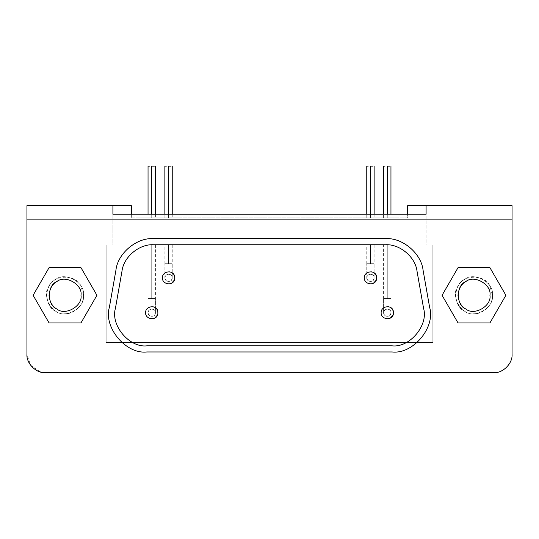 <?xml version="1.0" encoding="UTF-8"?>
<svg xmlns="http://www.w3.org/2000/svg" width="539" height="539" viewBox="0 0 539 539"><rect width="100%" height="100%" fill="white"/><g stroke="black" fill="none" stroke-linecap="round" stroke-linejoin="round"><path stroke-width="0.4" stroke-dasharray="2.69 2.02" d="M492.403 295.291C494.613 307.587 474.307 319.304 464.766 311.246C453.016 307.014 453.016 283.568 464.766 279.337C474.307 271.272 494.613 282.995 492.403 295.291C494.613 282.995 474.307 271.272 464.766 279.337C459.343 282.234 456.277 287.556 455.556 295.291C456.277 287.556 459.343 282.234 464.766 279.337C474.307 271.272 494.613 282.995 492.403 295.291C494.613 307.587 474.307 319.304 464.766 311.246C459.343 308.342 456.277 303.026 455.556 295.291C456.277 303.026 459.343 308.342 464.766 311.246C474.307 319.304 494.613 307.587 492.403 295.291L489.931 286.081C485.7 274.324 462.26 274.324 458.029 286.081C449.964 295.621 461.687 315.921 473.976 313.711C483.092 314.533 493.225 304.407 492.403 295.291M493.017 205.642L493.017 244.935L454.943 244.935L454.943 205.642L493.017 205.642L454.943 205.642L454.943 244.935L454.943 205.642L454.943 244.935L493.017 244.935L493.017 205.642L493.017 244.935L493.017 205.642L454.943 205.642L493.017 205.642M387.278 166.342L387.278 166.342C392.028 166.342 392.028 166.342 387.278 166.342C382.522 166.342 382.522 166.342 387.278 166.342L387.278 217.918L387.278 166.342M387.278 214.232L387.278 217.918C392.028 217.918 392.028 217.918 387.278 217.918C392.028 217.918 392.028 217.918 387.278 217.918C382.522 217.918 382.522 217.918 387.278 217.918C382.522 217.918 382.522 217.918 387.278 217.918L387.278 214.232M151.722 166.342L151.722 166.342C156.478 166.342 156.478 166.342 151.722 166.342C146.972 166.342 146.972 166.342 151.722 166.342L151.722 217.918L151.722 166.342M151.722 214.232L151.722 217.918C156.478 217.918 156.478 217.918 151.722 217.918C156.478 217.918 156.478 217.918 151.722 217.918C146.972 217.918 146.972 217.918 151.722 217.918C146.972 217.918 146.972 217.918 151.722 217.918L151.722 214.232M370.448 166.342L370.448 166.342C375.198 166.342 375.198 166.342 370.448 166.342C365.698 166.342 365.698 166.342 370.448 166.342L370.448 217.918L370.448 166.342M370.448 214.232L370.448 217.918C375.198 217.918 375.198 217.918 370.448 217.918C375.198 217.918 375.198 217.918 370.448 217.918C365.698 217.918 365.698 217.918 370.448 217.918C365.698 217.918 365.698 217.918 370.448 217.918L370.448 214.232M168.552 166.342L168.552 166.342C173.302 166.342 173.302 166.342 168.552 166.342C163.802 166.342 163.802 166.342 168.552 166.342L168.552 217.918L168.552 166.342M168.552 214.232L168.552 217.918C173.302 217.918 173.302 217.918 168.552 217.918C173.302 217.918 173.302 217.918 168.552 217.918C163.802 217.918 163.802 217.918 168.552 217.918C163.802 217.918 163.802 217.918 168.552 217.918L168.552 214.232M84.057 205.642L84.057 244.935L45.983 244.935L45.983 205.642L84.057 205.642L45.983 205.642L45.983 244.935L45.983 205.642L45.983 244.935L84.057 244.935L84.057 205.642L84.057 244.935L84.057 205.642L45.983 205.642L84.057 205.642M157.866 312.728C158.277 304.353 145.26 305.269 145.584 312.728C145.26 320.186 158.277 321.109 157.866 312.728M393.416 312.728C393.827 304.353 380.81 305.269 381.134 312.728C380.81 320.186 393.827 321.109 393.416 312.728M174.69 277.848C175.108 269.473 162.084 270.389 162.407 277.848C162.084 285.313 175.108 286.229 174.69 277.848M376.593 277.848C377.004 269.473 363.987 270.389 364.31 277.848C363.987 285.313 377.004 286.229 376.593 277.848M385.567 244.753C399.668 243.823 415.475 257.083 417.011 271.137L423.573 308.348C428.66 325.26 409.66 347.898 392.129 345.829L146.871 345.829C129.34 347.898 110.34 325.26 115.427 308.348L121.989 271.137C123.525 257.083 139.332 243.823 153.433 244.753C139.332 243.823 123.525 257.083 121.989 271.137L115.427 308.348C110.34 325.26 129.34 347.898 146.871 345.829L392.129 345.829C409.66 347.898 428.66 325.26 423.573 308.348L417.011 271.137C415.475 257.083 399.668 243.823 385.567 244.753L153.433 244.753L385.567 244.753M373.52 283.17C370.34 285.859 363.569 281.951 364.31 277.848C363.569 273.751 370.34 269.844 373.52 272.532L374.133 272.943M374.962 273.684L375.703 274.668M376.269 275.894L376.559 277.255M376.572 278.306L376.397 279.37M171.618 283.17C168.438 285.859 161.673 281.951 162.407 277.848C161.673 273.751 168.438 269.844 171.618 272.532L172.237 272.943M173.066 273.684L173.801 274.668M174.373 275.894L174.663 277.255M174.676 278.306L174.501 279.37M390.344 318.044C387.164 320.732 380.399 316.824 381.134 312.728C380.399 308.631 387.164 304.724 390.344 307.412L390.964 307.816M391.786 308.564L392.527 309.548M393.093 310.774L393.389 312.135M393.396 313.186L393.227 314.25M154.794 318.044C151.614 320.732 144.85 316.824 145.584 312.728C144.85 308.631 151.614 304.724 154.794 307.412L155.414 307.816M156.236 308.564L156.977 309.548M157.543 310.774L157.839 312.135M157.846 313.186L157.678 314.25M423.054 270.073C421.781 255.89 405.234 237.867 385.567 238.615L153.433 238.615C139.244 237.403 118.627 250.574 115.946 270.073L109.383 307.284C103.454 325.138 123.579 354.008 146.871 351.967L392.129 351.967C410.738 354.702 435.68 329.875 429.617 307.284L423.054 270.073L429.617 307.284C435.68 329.875 410.738 354.702 392.129 351.967L146.871 351.967C123.579 354.008 103.454 325.138 109.383 307.284L115.946 270.073C118.627 250.574 139.244 237.403 153.433 238.615L385.567 238.615C405.234 237.867 421.781 255.89 423.054 270.073M80.985 295.291C82.905 284.632 65.307 274.479 57.04 281.466C46.853 285.131 46.853 305.451 57.04 309.116C65.307 316.103 82.905 305.943 80.985 295.291C82.905 305.943 65.307 316.103 57.04 309.116C52.337 306.603 49.676 301.995 49.056 295.291C49.676 288.587 52.337 283.979 57.04 281.466C65.307 274.479 82.905 284.632 80.985 295.291M80.971 322.922L96.926 295.291L80.971 267.661L49.069 267.661L33.115 295.291L49.069 322.922L80.971 322.922L49.069 322.922L33.115 295.291L49.069 267.661L80.971 267.661L96.926 295.291L80.971 322.922M489.944 295.291C491.858 284.632 474.266 274.479 465.999 281.466C455.812 285.131 455.812 305.451 465.999 309.116C474.266 316.103 491.858 305.943 489.944 295.291C491.858 305.943 474.266 316.103 465.999 309.116C461.296 306.603 458.635 301.995 458.015 295.291C458.635 288.587 461.296 283.979 465.999 281.466C474.266 274.479 491.858 284.632 489.944 295.291M489.931 322.922L505.885 295.291L489.931 267.661L458.029 267.661L442.074 295.291L458.029 322.922L489.931 322.922L458.029 322.922L442.074 295.291L458.029 267.661L489.931 267.661L505.885 295.291L489.931 322.922M387.278 298.606L387.278 244.935C392.028 244.935 392.028 244.935 387.278 244.935C392.028 244.935 392.028 244.935 387.278 244.935L387.278 298.606C392.028 298.606 392.028 298.606 387.278 298.606C392.028 298.606 392.028 298.606 387.278 298.606L383.593 298.606L387.278 298.606L387.278 244.935C382.522 244.935 382.522 244.935 387.278 244.935C382.522 244.935 382.522 244.935 387.278 244.935L387.278 298.606L383.593 298.606L390.957 298.606L390.957 312.728C391.206 317.754 383.397 317.202 383.593 312.728L383.593 298.606L383.593 312.728C383.397 308.254 391.206 307.702 390.957 312.728L390.957 298.606L387.278 298.606M390.957 312.728C391.206 317.754 383.397 317.202 383.593 312.728C383.397 317.202 391.206 317.754 390.957 312.728C391.206 307.702 383.397 308.254 383.593 312.728C383.397 308.254 391.206 307.702 390.957 312.728M151.722 298.606L151.722 244.935C156.478 244.935 156.478 244.935 151.722 244.935C156.478 244.935 156.478 244.935 151.722 244.935L151.722 298.606C156.478 298.606 156.478 298.606 151.722 298.606C156.478 298.606 156.478 298.606 151.722 298.606L148.043 298.606L151.722 298.606L151.722 244.935C146.972 244.935 146.972 244.935 151.722 244.935C146.972 244.935 146.972 244.935 151.722 244.935L151.722 298.606L148.043 298.606L155.407 298.606L155.407 312.728C155.656 317.754 147.848 317.202 148.043 312.728L148.043 298.606L148.043 312.728C147.848 308.254 155.656 307.702 155.407 312.728L155.407 298.606L151.722 298.606M155.407 312.728C155.656 317.754 147.848 317.202 148.043 312.728C147.848 317.202 155.656 317.754 155.407 312.728C155.656 307.702 147.848 308.254 148.043 312.728C147.848 308.254 155.656 307.702 155.407 312.728M370.448 263.726L370.448 244.935C375.198 244.935 375.198 244.935 370.448 244.935C375.198 244.935 375.198 244.935 370.448 244.935L370.448 263.726C375.198 263.726 375.198 263.726 370.448 263.726C375.198 263.726 375.198 263.726 370.448 263.726L366.763 263.726L370.448 263.726L370.448 244.935C365.698 244.935 365.698 244.935 370.448 244.935C365.698 244.935 365.698 244.935 370.448 244.935L370.448 263.726L366.763 263.726L374.133 263.726L374.133 277.848C374.383 282.881 366.574 282.328 366.763 277.848L366.763 263.726L366.763 277.848C366.574 273.374 374.383 272.822 374.133 277.848L374.133 263.726L370.448 263.726M374.133 277.848C374.383 282.881 366.574 282.328 366.763 277.848C366.574 282.328 374.383 282.881 374.133 277.848C374.383 272.822 366.574 273.374 366.763 277.848C366.574 273.374 374.383 272.822 374.133 277.848M168.552 263.726L168.552 244.935C173.302 244.935 173.302 244.935 168.552 244.935C173.302 244.935 173.302 244.935 168.552 244.935L168.552 263.726C173.302 263.726 173.302 263.726 168.552 263.726C173.302 263.726 173.302 263.726 168.552 263.726L164.867 263.726L168.552 263.726L168.552 244.935C163.802 244.935 163.802 244.935 168.552 244.935C163.802 244.935 163.802 244.935 168.552 244.935L168.552 263.726L164.867 263.726L172.237 263.726L172.237 277.848C172.48 282.881 164.671 282.328 164.867 277.848L164.867 263.726L164.867 277.848C164.671 273.374 172.48 272.822 172.237 277.848L172.237 263.726L168.552 263.726M172.237 277.848C172.48 282.881 164.671 282.328 164.867 277.848C164.671 282.328 172.48 282.881 172.237 277.848C172.48 272.822 164.671 273.374 164.867 277.848C164.671 273.374 172.48 272.822 172.237 277.848M45.37 372.658L493.63 372.658L45.37 372.658C36.254 373.487 26.128 363.353 26.95 354.238L26.95 244.935L512.05 244.935L512.05 205.642L512.05 244.935L26.95 244.935L26.95 205.642L131.341 205.642L131.341 217.918L407.659 217.918L407.659 205.642L512.05 205.642L407.659 205.642L407.659 217.918L131.341 217.918L131.341 214.232L131.341 217.918L407.659 217.918L407.659 214.232L407.659 217.918L131.341 217.918L131.341 205.642L26.95 205.642L26.95 244.935L106.163 244.935L106.163 342.575L106.163 244.935L106.163 342.575L432.837 342.575L106.163 342.575L106.163 244.935L432.837 244.935L432.837 342.575L432.837 244.935L432.837 342.575L106.163 342.575L432.837 342.575L432.837 244.935L112.914 244.935L112.914 214.232L426.086 214.232L112.914 214.232L112.914 244.935L426.086 244.935L112.914 244.935L426.086 244.935L426.086 205.642L426.086 244.935L112.914 244.935L112.914 205.642L112.914 244.935L26.95 244.935L26.95 354.238L30.501 365.112L40.337 371.957M164.867 277.848C165.534 280.947 167.373 282.012 170.391 281.041C172.743 278.912 172.743 276.79 170.391 274.661C167.373 273.691 165.534 274.749 164.867 277.848M366.763 277.848C367.43 280.947 369.276 282.012 372.294 281.041C374.645 278.912 374.645 276.79 372.294 274.661C369.276 273.691 367.43 274.749 366.763 277.848M148.043 312.728C148.71 315.827 150.549 316.892 153.568 315.921C155.919 313.792 155.919 311.663 153.568 309.541C150.549 308.564 148.71 309.629 148.043 312.728M383.593 312.728C384.26 315.827 386.099 316.892 389.118 315.921C391.469 313.792 391.469 311.663 389.118 309.541C386.099 308.564 384.26 309.629 383.593 312.728M26.95 219.151L512.05 219.151L26.95 219.151M168.552 217.918L165.358 217.918L168.552 217.918M370.448 217.918L373.642 217.918L370.448 217.918M151.722 217.918L154.915 217.918L151.722 217.918M387.278 217.918L384.085 217.918L387.278 217.918M512.05 244.935L432.837 244.935L512.05 244.935L512.05 354.238L512.05 244.935M493.017 244.935L454.943 244.935L493.017 244.935M84.057 244.935L45.983 244.935L84.057 244.935M387.278 244.935L384.085 244.935L387.278 244.935M151.722 244.935L154.915 244.935L151.722 244.935M370.448 244.935L373.642 244.935L370.448 244.935M168.552 244.935L165.358 244.935L168.552 244.935M493.63 372.658C502.746 373.487 512.872 363.353 512.05 354.238C512.872 363.353 502.746 373.487 493.63 372.658M83.444 295.291L80.971 286.081C76.74 274.324 53.3 274.324 49.069 286.081C41.004 295.621 52.728 315.921 65.024 313.711C74.133 314.533 84.266 304.407 83.444 295.291C85.654 282.995 65.354 271.272 55.813 279.337C50.383 282.234 47.317 287.556 46.597 295.291C47.317 287.556 50.383 282.234 55.813 279.337C65.354 271.272 85.654 282.995 83.444 295.291C85.654 307.587 65.354 319.304 55.813 311.246C50.383 308.342 47.317 303.026 46.597 295.291C47.317 303.026 50.383 308.342 55.813 311.246C65.354 319.304 85.654 307.587 83.444 295.291C85.654 307.587 65.354 319.304 55.813 311.246C44.057 307.014 44.057 283.568 55.813 279.337C65.354 271.272 85.654 282.995 83.444 295.291M390.957 214.232L390.957 217.918M383.593 217.918L383.593 214.232M155.407 214.232L155.407 217.918M148.043 217.918L148.043 214.232M374.133 214.232L374.133 217.918M366.763 217.918L366.763 214.232M172.237 214.232L172.237 217.918M164.867 217.918L164.867 214.232M390.957 244.935L390.957 298.606M383.593 298.606L383.593 244.935M155.407 244.935L155.407 298.606M148.043 298.606L148.043 244.935M374.133 244.935L374.133 263.726M366.763 263.726L366.763 244.935M172.237 244.935L172.237 263.726M164.867 263.726L164.867 244.935"/><path stroke-width="0.81" d="M387.278 166.342C392.028 166.342 392.028 166.342 387.278 166.342L387.278 214.232L387.278 166.342C382.522 166.342 382.522 166.342 387.278 166.342M151.722 166.342C156.478 166.342 156.478 166.342 151.722 166.342L151.722 214.232L151.722 166.342C146.972 166.342 146.972 166.342 151.722 166.342M370.448 166.342C375.198 166.342 375.198 166.342 370.448 166.342L370.448 214.232L370.448 166.342C365.698 166.342 365.698 166.342 370.448 166.342M168.552 166.342C173.302 166.342 173.302 166.342 168.552 166.342L168.552 214.232L168.552 166.342C163.802 166.342 163.802 166.342 168.552 166.342M145.584 312.728C145.26 320.186 158.284 321.109 157.866 312.728C158.277 304.353 145.26 305.269 145.584 312.728C145.26 305.269 158.277 304.353 157.866 312.728C158.277 321.109 145.26 320.186 145.584 312.728M381.134 312.728C380.81 320.186 393.834 321.109 393.416 312.728C393.827 304.353 380.81 305.269 381.134 312.728C380.81 305.269 393.827 304.353 393.416 312.728C393.827 321.109 380.81 320.186 381.134 312.728M162.407 277.848C162.084 285.306 175.108 286.236 174.69 277.848C175.108 269.473 162.084 270.389 162.407 277.848C162.084 270.389 175.108 269.473 174.69 277.848C175.108 286.229 162.084 285.313 162.407 277.848M364.31 277.848C363.987 285.306 377.004 286.236 376.593 277.848C377.004 269.473 363.987 270.389 364.31 277.848C363.987 270.389 377.004 269.473 376.593 277.848C377.004 286.229 363.987 285.313 364.31 277.848M417.011 271.137C415.475 257.083 399.668 243.823 385.567 244.753L153.433 244.753C139.332 243.823 123.525 257.083 121.989 271.137L115.427 308.348C110.34 325.26 129.34 347.898 146.871 345.829L392.129 345.829C409.66 347.898 428.66 325.26 423.573 308.348L417.011 271.137L423.573 308.348C428.66 325.26 409.66 347.898 392.129 345.829L146.871 345.829C129.34 347.898 110.34 325.26 115.427 308.348L121.989 271.137C123.525 257.083 139.332 243.823 153.433 244.753L385.567 244.753C399.668 243.823 415.475 257.083 417.011 271.137M374.133 272.943L374.962 273.684M375.703 274.668L376.269 275.894M376.559 277.255L376.572 278.306M376.397 279.37L376.182 280.051M376.087 280.28L373.52 283.17M172.237 272.943L173.066 273.684M173.801 274.668L174.373 275.894M174.663 277.255L174.676 278.306M174.501 279.37L174.286 280.051M174.191 280.28L171.618 283.17M390.964 307.816L391.786 308.564M392.527 309.548L393.093 310.774M393.389 312.135L393.396 313.186M393.227 314.25L393.012 314.924M392.918 315.153L390.344 318.044M155.414 307.816L156.236 308.564M156.977 309.548L157.543 310.774M157.839 312.135L157.846 313.186M157.678 314.25L157.462 314.924M157.368 315.153L154.794 318.044M385.567 238.615L153.433 238.615C136.616 237.504 117.772 253.317 115.946 270.073L109.383 307.284C103.313 327.449 125.964 354.44 146.871 351.967L392.129 351.967C413.036 354.44 435.687 327.449 429.617 307.284L423.054 270.073C421.228 253.317 402.384 237.504 385.567 238.615C402.384 237.504 421.228 253.317 423.054 270.073L429.617 307.284C435.687 327.449 413.036 354.44 392.129 351.967L146.871 351.967C125.964 354.44 103.313 327.449 109.383 307.284L115.946 270.073C117.772 253.317 136.616 237.504 153.433 238.615L385.567 238.615M49.056 295.291C49.676 301.995 52.337 306.603 57.04 309.116C65.307 316.103 82.905 305.943 80.985 295.291C82.905 284.632 65.307 274.479 57.04 281.466C52.337 283.979 49.676 288.587 49.056 295.291M80.971 322.922L96.926 295.291L80.971 267.661L49.069 267.661L33.115 295.291L49.069 322.922L80.971 322.922L49.069 322.922L33.115 295.291L49.069 267.661L80.971 267.661L96.926 295.291L80.971 322.922M80.985 295.291C82.905 305.943 65.307 316.103 57.04 309.116C46.853 305.451 46.853 285.131 57.04 281.466C65.307 274.479 82.905 284.632 80.985 295.291M458.015 295.291C458.635 301.995 461.296 306.603 465.999 309.116C474.266 316.103 491.858 305.943 489.944 295.291C491.858 284.632 474.266 274.479 465.999 281.466C461.296 283.979 458.635 288.587 458.015 295.291M489.931 322.922L505.885 295.291L489.931 267.661L458.029 267.661L442.074 295.291L458.029 322.922L489.931 322.922L458.029 322.922L442.074 295.291L458.029 267.661L489.931 267.661L505.885 295.291L489.931 322.922M489.944 295.291C491.858 305.943 474.266 316.103 465.999 309.116C455.812 305.451 455.812 285.131 465.999 281.466C474.266 274.479 491.858 284.632 489.944 295.291M112.914 214.232L426.086 214.232L426.086 205.642L407.659 205.642L407.659 214.232L407.659 205.642L426.086 205.642L426.086 214.232L112.914 214.232L112.914 205.642L112.914 214.232M131.341 214.232L131.341 205.642L26.95 205.642L26.95 219.151L512.05 219.151L512.05 205.642L426.086 205.642L512.05 205.642L512.05 219.151L26.95 219.151L26.95 354.238C26.128 363.353 36.254 373.487 45.37 372.658L493.63 372.658C502.746 373.487 512.872 363.353 512.05 354.238L512.05 219.151L512.05 354.238C512.872 363.353 502.746 373.487 493.63 372.658L45.37 372.658C36.254 373.487 26.128 363.353 26.95 354.238L26.95 205.642L131.341 205.642L131.341 214.232M40.337 371.957L45.37 372.658M390.957 166.342L390.957 214.232M383.593 214.232L383.593 166.342M155.407 166.342L155.407 214.232M148.043 214.232L148.043 166.342M374.133 166.342L374.133 214.232M366.763 214.232L366.763 166.342M172.237 166.342L172.237 214.232M164.867 214.232L164.867 166.342"/></g></svg>
